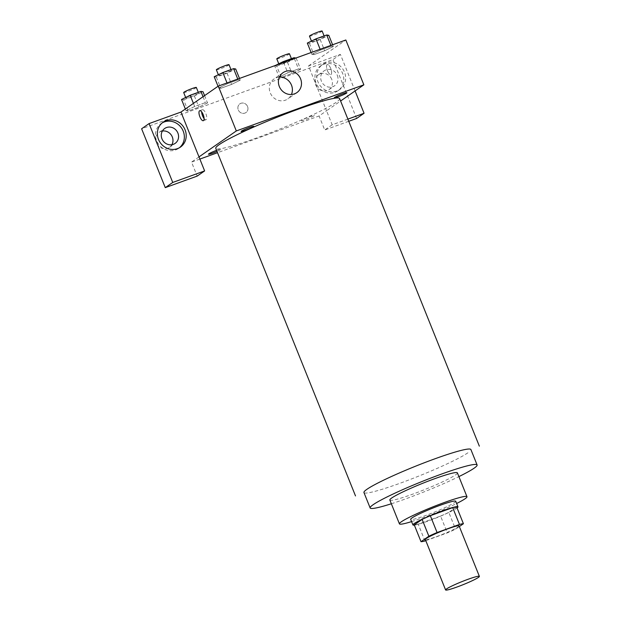 <?xml version="1.0" encoding="UTF-8"?>
<svg xmlns="http://www.w3.org/2000/svg" width="621" height="621" viewBox="0 0 621 621"><rect width="100%" height="100%" fill="white"/><g stroke="black" fill="none" stroke-linecap="round" stroke-linejoin="round"><path stroke-width="0.47" stroke-dasharray="3.1 2.33" d="M459.098 525.917A18.203 1.638 -21.9 0 1 458.158 526.942A18.203 1.638 -21.9 0 1 439.676 535.465A18.203 1.638 -21.9 0 1 425.323 539.494M425.796 540.666L447.337 532.88A23.489 2.111 -21.9 0 0 455.558 529.193L459.354 526.554M424.966 540.969L418.205 524.147L440.576 516.059L447.337 532.88M456.652 506.915L448.797 512.372L455.558 529.193M448.797 512.372A23.489 2.111 -21.9 0 1 440.576 516.059M418.205 524.147A23.489 2.111 -21.9 0 1 414.254 524.861M414.354 525.118A24.266 2.181 158.1 0 0 427.993 521.081A24.266 2.181 158.1 0 0 457.064 507.947M455.713 501.232A24.266 2.181 -21.9 0 1 454.456 502.599A24.266 2.181 -21.9 0 1 425.734 515.477A24.266 2.181 -21.9 0 1 410.683 519.335M411.591 521.601A36.398 3.276 158.1 0 0 422.008 518.069A36.398 3.276 158.1 0 0 456.621 503.499M389.848 500.037A36.398 3.276 158.1 0 0 412.429 494.246A36.398 3.276 158.1 0 0 457.398 472.876M391.346 503.763A57.637 5.185 158.1 0 0 405.893 498.787A57.637 5.185 158.1 0 0 458.896 476.61M339.617 98.568A66.734 6.008 -21.9 0 1 336.163 102.325A66.734 6.008 -21.9 0 1 268.396 133.562A66.734 6.008 -21.9 0 1 215.782 148.357M355.088 90.93L340.409 54.407L308.521 65.935L326.545 110.786L319.085 115.98L217.529 152.696M199.869 159.077L191.532 162.097L197.167 176.108M347.876 119.123L332.181 124.798L326.545 110.786L340.595 101.013M198.999 156.903L191.532 162.097M216.574 150.321A6.815 0.613 -21.9 0 1 220.773 149.506A6.815 0.613 -21.9 0 1 217.008 151.408M313.884 115.84A6.815 0.613 -21.9 0 1 303.11 120.342A6.815 0.613 -21.9 0 1 306.743 117.811A6.815 0.613 -21.9 0 1 313.884 115.84M247.569 106.517A5.31 4.921 55.2 0 0 239.885 103.847A5.31 4.921 55.2 0 0 238.875 111.012A5.31 4.921 55.2 0 0 245.947 112.556A5.31 4.921 55.2 0 0 247.569 106.517A5.31 4.921 -124.8 0 1 245.947 112.556A5.31 4.921 -124.8 0 1 238.875 111.012A5.31 4.921 -124.8 0 1 239.885 103.847A5.31 4.921 -124.8 0 1 247.569 106.517M162.368 131.047A9.098 8.438 55.2 0 0 159.123 132.358A9.098 8.438 55.2 0 0 157.392 144.646A9.098 8.438 55.2 0 0 169.517 147.301A9.098 8.438 55.2 0 0 171.877 144.716M331.73 79.302A9.098 8.438 55.2 0 0 318.565 74.714A9.098 8.438 55.2 0 0 316.834 87.002A9.098 8.438 55.2 0 0 328.959 89.649A9.098 8.438 55.2 0 0 331.73 79.302M356.609 118.464L332.941 59.6L141.619 128.78M348.754 121.305L324.721 129.991L319.085 115.98M162.221 122.88A15.168 14.066 55.2 0 0 161.258 123.486A15.168 14.066 55.2 0 0 157.408 142.403A15.168 14.066 55.2 0 0 175.557 149.948A15.168 14.066 55.2 0 0 178.576 148.388A15.168 14.066 55.2 0 0 179.485 147.697M337.327 75.405A9.098 8.438 -124.8 0 1 334.556 85.76A9.098 8.438 -124.8 0 1 322.431 83.105A9.098 8.438 -124.8 0 1 324.162 70.817A9.098 8.438 -124.8 0 1 337.327 75.405M334.991 92.304A15.168 14.066 55.2 0 0 338.018 90.736A15.168 14.066 55.2 0 0 340.906 70.258A15.168 14.066 55.2 0 0 320.7 65.834A15.168 14.066 55.2 0 0 316.85 84.751A15.168 14.066 55.2 0 0 334.991 92.304M336.861 91.008A15.168 14.066 -124.8 0 1 318.72 83.455A15.168 14.066 -124.8 0 1 322.563 64.537A15.168 14.066 -124.8 0 1 342.769 68.962A15.168 14.066 -124.8 0 1 339.889 89.44A15.168 14.066 -124.8 0 1 336.861 91.008M340.409 54.407L332.941 59.6M332.181 124.798L324.721 129.991M185.353 109.009L186.028 110.701L188.132 111.027L198.875 107.146L207.507 102.931L205.388 102.612L194.668 106.486L186.021 110.701L188.147 111.019M181.526 99.484L183.63 99.818L188.132 111.027L198.875 107.146L207.515 102.931M218.033 86.272L218.716 87.965L220.82 88.291L231.563 84.409L240.203 80.194L238.076 79.868L227.348 83.75L218.708 87.965L220.835 88.283M311.121 52.529L311.827 54.291L313.931 54.625L324.674 50.743L333.314 46.528L331.187 46.202L320.467 50.084L311.82 54.299L313.947 54.617M275.398 65.446L274.637 65.818L279.139 77.035L281.251 77.361L291.986 73.48L300.618 69.265L298.499 68.939L287.779 72.82L279.132 77.035L281.259 77.353M274.637 65.818L276.741 66.152L281.251 77.361L291.986 73.48L300.634 69.265M308.521 65.935L345.835 39.985M279.365 77.151A12.133 11.248 55.2 0 0 273.923 79.022A12.133 11.248 55.2 0 0 270.228 92.824A12.133 11.248 55.2 0 0 287.787 98.949A12.133 11.248 55.2 0 0 291.435 94.493M327.446 70.709A5.31 1.933 -109.9 0 0 330.884 74.559A5.31 1.933 -109.9 0 0 330.892 68.915A5.31 1.933 -109.9 0 0 327.275 64.576A5.31 1.933 -109.9 0 0 327.446 70.709A5.31 1.933 70.1 0 1 327.267 64.576A5.31 1.933 70.1 0 1 330.892 68.915A5.31 1.933 70.1 0 1 330.877 74.567A5.31 1.933 70.1 0 1 327.446 70.709M204.084 118.572A5.31 1.933 -109.9 0 0 206.009 119.713A5.31 1.933 -109.9 0 0 205.838 113.581A5.31 1.933 -109.9 0 0 202.399 109.731A5.31 1.933 -109.9 0 0 201.646 111.834M307.325 43.082L309.429 43.416L320.164 39.527L328.804 35.319M324.038 37.043A6.815 0.613 -21.9 0 1 317.114 40.233A6.815 0.613 -21.9 0 1 311.734 41.747A6.815 0.613 -21.9 0 1 317.836 38.634A6.815 0.613 -21.9 0 1 324.387 36.655A6.815 0.613 -21.9 0 1 324.038 37.043M309.429 43.416L313.931 54.625L324.674 50.743L333.306 46.528L331.203 46.202L320.467 50.084L311.827 54.291M320.164 39.527L324.674 50.743M332.6 44.766L333.306 46.528M330.877 45.387L331.203 46.202M320.141 49.269L320.467 50.084M322.136 31.05A6.815 0.613 -21.9 0 1 321.779 31.43A6.815 0.613 -21.9 0 1 314.855 34.629A6.815 0.613 -21.9 0 1 309.483 36.134M214.206 76.748L216.318 77.082L227.053 73.193L235.685 68.985M230.919 70.709A6.815 0.613 -21.9 0 1 223.995 73.899A6.815 0.613 -21.9 0 1 218.623 75.413A6.815 0.613 -21.9 0 1 224.717 72.3A6.815 0.613 -21.9 0 1 231.276 70.32A6.815 0.613 -21.9 0 1 230.919 70.709M216.318 77.082L220.82 88.291L231.563 84.409L240.195 80.194L238.091 79.868L227.348 83.75L218.716 87.965M227.053 73.193L231.563 84.409M239.489 78.432L240.195 80.194M237.765 79.053L238.091 79.868M227.022 82.942L227.348 83.75M229.025 64.716A6.815 0.613 -21.9 0 1 228.668 65.104A6.815 0.613 -21.9 0 1 221.744 68.294A6.815 0.613 -21.9 0 1 216.364 69.8M276.741 66.152L287.476 62.263L295.93 58.025M291.35 59.779A6.815 0.613 -21.9 0 1 284.426 62.969A6.815 0.613 -21.9 0 1 279.046 64.483A6.815 0.613 -21.9 0 1 285.148 61.37A6.815 0.613 -21.9 0 1 291.699 59.391A6.815 0.613 -21.9 0 1 291.35 59.779M287.476 62.263L291.986 73.48M296.116 58.056L300.618 69.265L298.515 68.939L287.779 72.82L279.139 77.035M294.362 58.591L298.515 68.939M283.618 62.473L287.779 72.82M289.448 53.786A6.815 0.613 -21.9 0 1 289.099 54.167A6.815 0.613 -21.9 0 1 282.175 57.365A6.815 0.613 -21.9 0 1 276.795 58.871M183.63 99.818L194.365 95.937L203.005 91.722M198.239 93.445A6.815 0.613 -21.9 0 1 191.315 96.635A6.815 0.613 -21.9 0 1 185.935 98.149A6.815 0.613 -21.9 0 1 192.036 95.036A6.815 0.613 -21.9 0 1 198.588 93.057A6.815 0.613 -21.9 0 1 198.239 93.445M194.365 95.937L198.875 107.146M204.573 95.634L207.507 102.931L205.404 102.605L194.668 106.486L186.028 110.701M203.036 96.705L205.404 102.605M193.418 103.396L194.668 106.486M196.337 87.452A6.815 0.613 -21.9 0 1 195.98 87.84A6.815 0.613 -21.9 0 1 189.056 91.031A6.815 0.613 -21.9 0 1 183.684 92.545M467.916 452.787A57.637 5.185 -21.9 0 1 399.699 483.371A57.637 5.185 -21.9 0 1 363.945 492.538M169.517 147.301L175.114 143.404M159.123 132.358L164.72 128.469M163.121 122.19L161.258 123.486M180.447 147.092L178.576 148.388M328.959 89.649L334.556 85.76M318.565 74.714L324.162 70.817M322.563 64.537L320.7 65.834M339.889 89.44L338.018 90.736M283.013 72.704L273.923 79.022M296.877 92.622L287.787 98.949M203.331 120.684L206.009 119.713M199.721 110.693L202.399 109.731M311.463 41.064L311.734 41.747M324.092 35.925L324.387 36.655M218.351 74.73L218.623 75.413M230.981 69.591L231.276 70.32M278.775 63.8L279.046 64.483M291.412 58.661L291.699 59.391M185.663 97.466L185.935 98.149M198.293 92.335L198.588 93.057"/><path stroke-width="0.93" d="M478.442 577.398A18.203 1.638 -21.9 0 1 459.959 585.913A18.203 1.638 -21.9 0 1 445.606 589.95A18.203 1.638 -21.9 0 1 461.884 581.644A18.203 1.638 -21.9 0 1 479.381 576.373A18.203 1.638 -21.9 0 1 478.442 577.398M445.606 589.95L425.323 539.494A18.203 1.638 -21.9 0 1 441.601 531.188A18.203 1.638 -21.9 0 1 459.098 525.917L479.381 576.373M421.015 541.683L414.254 524.861L422.109 519.404A23.489 2.111 -21.9 0 1 430.33 515.717L452.701 507.629L459.462 524.442L437.091 532.531A23.489 2.111 -21.9 0 0 428.87 536.218L421.015 541.683A23.489 2.111 -21.9 0 0 424.966 540.969L425.796 540.666M459.354 526.554L463.413 523.728A23.489 2.111 -21.9 0 0 459.462 524.442M452.701 507.629A23.489 2.111 -21.9 0 1 456.652 506.915L463.413 523.728M457.064 507.947A24.266 2.181 158.1 0 0 457.964 506.837A24.266 2.181 158.1 0 0 434.638 513.862A24.266 2.181 158.1 0 0 412.934 524.939A24.266 2.181 158.1 0 0 414.354 525.118M412.934 524.939L410.683 519.335A24.266 2.181 -21.9 0 1 432.387 508.257A24.266 2.181 -21.9 0 1 455.713 501.232L457.964 506.837M430.33 515.717L437.091 532.531M422.109 519.404L428.87 536.218M456.621 503.499A36.398 3.276 158.1 0 0 466.969 496.707A36.398 3.276 158.1 0 0 431.975 507.241A36.398 3.276 158.1 0 0 399.427 523.86A36.398 3.276 158.1 0 0 411.591 521.601M466.969 496.707L457.398 472.876A36.398 3.276 158.1 0 0 422.396 483.417A36.398 3.276 158.1 0 0 389.848 500.037L399.427 523.86M458.896 476.61A57.637 5.185 158.1 0 0 477.099 464.958A57.637 5.185 158.1 0 0 421.69 481.648A57.637 5.185 158.1 0 0 370.147 507.955A57.637 5.185 158.1 0 0 391.346 503.763M355.507 495.931L215.782 148.357A66.734 6.008 -21.9 0 1 275.46 117.889A66.734 6.008 -21.9 0 1 339.617 98.568L479.342 446.15M253.461 126.769A6.815 0.613 -21.9 0 1 242.679 131.272A6.815 0.613 -21.9 0 1 246.312 128.741A6.815 0.613 -21.9 0 1 253.461 126.769M334.626 97.419A6.815 0.613 158.1 0 0 341.767 95.44A6.815 0.613 158.1 0 0 345.4 92.917A6.815 0.613 158.1 0 0 334.626 97.419M217.529 152.696L199.869 159.077M340.595 101.013L363.859 84.829L236.314 130.946L198.999 156.903L204.627 170.922L172.747 182.45L149.079 123.587L180.967 112.059L198.999 156.903M217.008 151.408A6.815 0.613 -21.9 0 1 208.47 154.21A6.815 0.613 -21.9 0 1 216.574 150.321M171.877 144.716A9.098 8.438 55.2 0 0 172.296 136.946A9.098 8.438 55.2 0 0 162.368 131.047M204.627 170.922L197.167 176.108L165.279 187.643L141.619 128.78L149.079 123.587M347.876 119.123L364.069 113.27L356.609 118.464L348.754 121.305M177.893 133.057A9.098 8.438 -124.8 0 1 175.114 143.404A9.098 8.438 -124.8 0 1 161.949 138.817A9.098 8.438 -124.8 0 1 164.72 128.469A9.098 8.438 -124.8 0 1 177.893 133.057M179.485 147.697A15.168 14.066 55.2 0 0 181.464 127.903A15.168 14.066 55.2 0 0 162.221 122.88M177.42 148.652A15.168 14.066 -124.8 0 1 159.279 141.107A15.168 14.066 -124.8 0 1 163.121 122.19A15.168 14.066 -124.8 0 1 183.327 126.606A15.168 14.066 -124.8 0 1 180.447 147.092A15.168 14.066 -124.8 0 1 177.42 148.652M364.069 113.27L355.088 90.93M172.747 182.45L165.279 187.643M363.859 84.829L345.835 39.985L218.281 86.102L180.967 112.059M279.318 86.505A12.133 11.248 -124.8 0 1 283.013 72.704A12.133 11.248 -124.8 0 1 299.182 76.236A12.133 11.248 -124.8 0 1 296.877 92.622A12.133 11.248 -124.8 0 1 279.318 86.505M218.281 86.102L236.314 130.946M291.435 94.493A12.133 11.248 55.2 0 0 290.092 82.562A12.133 11.248 55.2 0 0 279.365 77.151M203.16 114.551A5.31 1.933 70.1 0 1 203.331 120.684A5.31 1.933 70.1 0 1 199.714 116.344A5.31 1.933 70.1 0 1 199.721 110.693A5.31 1.933 70.1 0 1 203.16 114.551M201.646 111.834A5.31 1.933 -109.9 0 0 204.084 118.572M332.6 44.766L328.804 35.319L326.693 34.986L315.957 38.867L307.325 43.082L311.121 52.529M326.693 34.986L330.877 45.387M315.957 38.867L320.141 49.269M311.463 41.064L309.483 36.134A6.815 0.613 -21.9 0 1 315.577 33.022A6.815 0.613 -21.9 0 1 322.136 31.05L324.092 35.925M239.489 78.432L235.685 68.985L233.581 68.652L222.846 72.541L214.206 76.748L218.033 86.272M233.581 68.652L237.765 79.053M222.846 72.541L227.022 82.942M218.351 74.73L216.364 69.8A6.815 0.613 -21.9 0 1 222.465 66.688A6.815 0.613 -21.9 0 1 229.025 64.716L230.981 69.591M295.93 58.025L294.012 57.722L283.269 61.603L275.398 65.446M294.012 57.722L294.362 58.591M283.269 61.603L283.618 62.473M278.775 63.8L276.795 58.871A6.815 0.613 -21.9 0 1 282.889 55.758A6.815 0.613 -21.9 0 1 289.448 53.786L291.412 58.661M204.573 95.634L203.005 91.722L200.894 91.388L190.158 95.277L181.526 99.484L185.353 109.009M200.894 91.388L203.036 96.705M190.158 95.277L193.418 103.396M185.663 97.466L183.684 92.545A6.815 0.613 -21.9 0 1 189.778 89.432A6.815 0.613 -21.9 0 1 196.337 87.452L198.293 92.335M370.147 507.955L363.945 492.538A57.637 5.185 -21.9 0 1 415.488 466.231A57.637 5.185 -21.9 0 1 470.897 449.542L477.099 464.958"/></g></svg>
